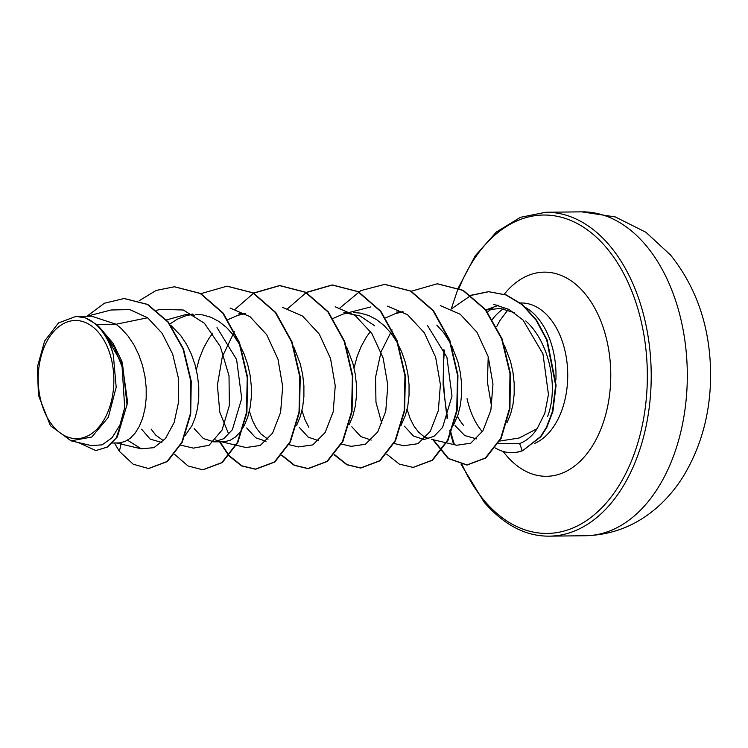 <?xml version="1.0" encoding="UTF-8"?>
<svg xmlns="http://www.w3.org/2000/svg" width="748" height="748" viewBox="0 0 748 748"><rect width="100%" height="100%" fill="white"/><g stroke="black" fill="none" stroke-linecap="round" stroke-linejoin="round"><path stroke-width="1.12" d="M53.286 426.397A59.073 37.83 89.3 0 1 45.796 343.566A59.073 37.83 89.3 0 1 98.773 332.738A59.073 37.83 89.3 0 1 106.263 415.57A59.073 37.83 89.3 0 1 53.286 426.397M498.243 443.592L519.617 443.583C526.508 440.927 532.352 435.962 537.148 428.679L519.14 438.01L499.72 441.058M495.316 447.987A71.051 45.497 -90.7 0 0 511.922 452.671A71.051 45.497 -90.7 0 0 522.263 450.679L519.617 443.583M555.923 379.769A71.528 45.796 -90.7 0 0 537.737 317.928A71.528 45.796 -90.7 0 0 524.928 307.148M492.184 308.578A71.528 45.796 -90.7 0 0 487.565 312.084M467.051 398.656C469.95 411.746 474.84 422.545 481.731 431.044M457.449 416.402A63.861 40.897 -90.7 0 0 463.648 425.509M485.948 309.981L500.3 308.428L514.381 312.701M96.595 324.454L85.478 317.956L76.118 316.367L91.555 316.18L116.08 324.239L96.595 324.454A63.861 40.897 89.3 0 1 100.887 328.933A63.861 40.897 89.3 0 1 101.083 329.176L113.135 343.341L121.933 361.424L127.656 402.574L117.343 436.944L107.609 446.986L95.819 450.586L106.861 447.192L116.417 437.683L127.038 404.874L122.625 364.818L103.72 332.056L101.214 329.27M127.506 440.198L141.222 448.8L153.938 447.669L165.467 438.543L174.162 422.489L178.716 401.396L178.276 377.572L172.62 353.991L162.092 333.271L147.608 317.769L116.08 324.239L121.419 328.699L128.189 336.217L134.042 345.034L138.847 354.898L142.522 365.501L144.981 376.515L146.197 387.623L146.178 398.469L144.972 408.735L142.662 418.104L139.362 426.285L135.201 433.036L130.376 438.15L125.056 441.479L119.456 442.9L112.452 443.022M170.843 325.333L180.754 335.618L186.607 344.435L191.423 354.3L195.088 364.902L197.547 375.926L198.762 387.025L198.753 397.871L197.547 408.137L195.237 417.506L191.927 425.687L185.224 435.43M166.57 319.92L186.168 314.45L194.508 315.273M169.871 324.024L177.201 319.218L185.439 315.862L190.946 314.693M195.705 314.338L202.549 314.88L210.983 317.283L219.052 321.537L226.56 327.502L233.32 335.02L239.182 343.837L243.988 353.701L247.663 364.304L250.122 375.328L251.337 386.426L251.319 397.272L250.113 407.538L247.803 416.907L244.503 425.088L240.342 431.839L235.517 436.954L230.197 440.282L224.596 441.703L213.909 441.862L203.344 438.515L194.143 428.576M196.341 369.783L199.361 358.46L203.493 348.166L208.72 338.769L212.722 333.197M227.925 319.658L238.014 315.263L243.483 314.104M267.999 439.282L260.837 433.877L256.246 427.865L252.403 420.32L249.383 411.12M350.737 312.58L343.884 312.655L359.994 315.946L374.739 325.819M308.821 427.267L304.978 419.721L301.958 410.521M333.066 318.461L343.154 314.067L348.643 312.898M353.421 312.542L360.256 313.085L368.689 315.488L376.768 319.742L384.276 325.717L391.036 333.225L396.889 342.042L401.704 351.906L405.369 362.509L407.828 373.533L409.044 384.631L409.034 395.486L407.828 405.743L405.51 415.112L400.881 425.771M354.047 367.988L357.077 356.665L361.2 346.371L366.436 336.974L370.438 331.401M385.641 317.863L395.72 313.468L401.19 312.309M428.95 438.73L423.695 436.365L418.543 432.082L413.962 426.07L410.119 418.534L407.099 409.334M161.811 442.461L150.208 439.132L141.578 429.174M163.513 440.778L155.696 435.074L151.105 429.062M217.023 327.615L236.611 359.554L241.716 398.422L232.348 429.763L223.746 438.711L213.909 441.862M218.668 441.124L215.405 439.871M266.036 441.264L255.704 437.776L246.709 427.978M294.029 347.53L300.229 363.706L302.688 374.729L303.903 385.828L303.894 396.683L302.688 406.94L300.378 416.309L296.647 425.313M318.564 440.675L308.241 437.159L299.284 427.379M346.605 346.941L352.804 363.107L355.263 374.131L356.478 385.229L356.459 396.085L355.253 406.342L352.944 415.71L349.213 424.724M371.195 440.067L360.854 436.589L351.85 426.781M427.304 325.221L446.911 357.198L451.988 396.113L442.601 427.407L434.018 436.318L424.191 439.469M423.761 439.469L413.42 435.991L404.425 426.182M436.841 325.118L443.601 332.626L450.474 343.276M451.745 345.735L457.944 361.91L460.394 372.934L461.619 384.033L461.6 394.888L460.394 405.145L458.085 414.514L453.447 425.173M476.57 438.88L464.704 435.542L455.083 425.603M504.311 345.137L510.51 361.312L512.969 372.336L514.185 383.434L514.166 394.29L512.969 404.546L510.65 413.915L506.929 422.919M147.608 317.769L129.787 309.597L111.125 309.99L86.927 316.236L104.411 303.23L124.103 298.517L147.328 304.436L167.889 322.042L183.045 348.942L190.805 381.218L190.273 414.027L181.811 442.302L167.019 461.535L148.515 468.51L133.2 464.228L119.381 451.343L121.354 442.638M71.051 440.834L91.359 445.593L102.186 444.845L112.116 437.692L119.989 424.892L124.701 407.585L122.092 366.857L114.491 347.568L103.177 331.691C107.665 338.199 111.041 345.931 113.331 354.879L116.183 387.23L108.32 417.319L91.77 437.028L71.051 440.834L50.397 425.677L38.438 395.281L37.4 366.931L44.618 341.023L58.512 322.93L76.118 316.367M148.74 468.51L167.449 461.525L182.25 442.292L190.712 414.018L191.245 381.218L183.484 348.933L168.328 322.042L147.758 304.436L124.318 298.517M78.4 442.554L95.819 450.586M103.177 331.691L103.72 332.056M537.148 428.679L544.796 413.307L548.443 394.551L542.955 353.841L523.067 320.088L509.145 309.476L493.764 304.408M431.699 439.394L456.748 445.247L470.763 443.19L482.909 430.857L490.875 410.147L492.969 384.154L488.257 356.796L476.99 332.308L460.319 314.319L440.338 305.605M392.074 329.915L380.994 352.009L375.552 377.235L375.964 402.228L381.873 423.751M403.742 445.733L417.973 443.686L430.306 431.334L438.347 410.559L440.394 384.537L435.635 357.198L424.284 332.701L407.585 314.786L387.558 306.166M341.518 444.078L351.167 446.341L365.37 444.284L377.703 431.97L385.753 411.278L387.829 385.276L383.107 357.946L371.84 333.477L355.16 315.488L335.216 306.802M298.602 446.893L312.804 444.892L325.128 432.54L333.187 411.839L335.254 385.846L330.541 358.535L319.246 334.047L302.603 316.095L282.613 307.4M234.358 331.682L222.315 356.749L217.378 385.211L219.828 412.363L228.608 433.831M236.377 445.275L246.027 447.538L260.239 445.462L272.562 433.167L280.603 412.438L282.679 386.445L277.966 359.143L266.671 334.655L250.019 316.675L230.075 308.008M193.461 448.108L209.066 445.284L222.044 430.1L229.356 405.453L229.019 375.795L220.361 346.614L204.41 323.248L183.335 310.009L160.409 309.345L156.65 310.308M525.779 320.957C548.957 341.527 559.065 386.744 547.564 416.608M174.593 286.774L200.632 293.459L223.185 313.075L239.528 342.621L247.681 377.609L246.896 412.7L237.799 442.536L222.278 462.591L202.97 469.8M227.168 286.175L253.207 292.861L275.76 312.486L292.103 342.042L300.247 377.029L299.471 412.111L290.364 441.956L274.843 462.002L255.751 469.192L241.95 465.845L229.299 455.738M229.075 455.485L220.015 441.797M235.171 309.195L253.525 293.281M253.74 293.16L279.939 285.577L305.764 292.262L328.316 311.879L344.669 341.434L352.822 376.422L352.037 411.522L342.93 441.367L327.4 461.413L308.298 468.603L294.506 465.247L281.874 455.139M287.746 308.587L306.091 292.683M306.306 292.562L332.495 284.979L358.32 291.655L380.882 311.271L397.235 340.826L405.388 375.823L404.603 410.914L395.505 440.768L379.965 460.815L360.873 468.005L347.081 464.648L334.44 454.541M384.855 284.38L410.904 291.066L433.457 310.672L449.81 340.228L457.963 375.216L457.178 410.306L448.08 440.151L432.559 460.207L413.242 467.406M437.449 283.782L463.302 290.374L485.733 309.709L502.095 338.891L510.416 373.533L509.94 408.445L501.179 438.309L485.817 457.991L467.182 464.994L448.604 458.515L433.316 439.768M451.287 309.008L470.829 295.497M471.118 295.376L488.753 291.711L506.359 294.955L522.674 304.763L536.568 320.2L547.134 339.919L556.091 385.276L552.875 411.559L546.816 427.417L540.907 436.692L522.702 450.67L540.467 436.692L546.377 427.426L552.435 411.559L555.652 385.285L546.695 339.929L536.129 320.209L522.235 304.763L505.919 294.964L488.753 291.711M119.381 451.343L114.435 442.994M139.165 300.752L156.126 290.439L174.368 286.774L200.193 293.459L222.745 313.075L239.089 342.631L247.242 377.609L246.457 412.7L237.368 442.545L221.838 462.601L202.745 469.8L187.982 465.948L174.639 454.373M200.95 293.637L226.953 286.175L252.777 292.87L275.32 312.486L291.664 342.042L299.808 377.029L299.032 412.12L289.934 441.956L274.404 462.002L255.311 469.202L241.632 465.92L229.084 455.99M228.86 455.747L219.575 441.806M253.516 293.029L279.5 285.577L305.324 292.262L327.886 311.879L344.23 341.434L352.383 376.431L351.597 411.522L342.5 441.367L326.96 461.413L307.867 468.603L294.198 465.312L281.65 455.392M306.091 292.44L332.056 284.979L357.89 291.664L380.442 311.271L396.795 340.836L404.949 375.823L404.172 410.923L395.066 440.768L379.535 460.815L360.433 468.005L346.763 464.714L334.225 454.793M339.966 307.896L360.891 290.598L384.64 284.39L410.465 291.066L433.017 310.682L449.37 340.228L457.524 375.216L456.738 410.306L447.641 440.151L432.12 460.207L413.027 467.406L399.348 464.125L386.791 454.204M411.232 291.243L437.225 283.791L462.862 290.374L485.293 309.709L501.656 338.9L509.977 373.542L509.5 408.455L500.739 438.309L485.377 457.991L466.743 465.004L448.117 458.487L432.812 439.646M470.969 295.264L488.313 291.711M85.478 317.956A63.505 40.663 89.3 0 1 113.331 354.879M512.137 452.662A71.051 45.497 -90.7 0 0 512.361 452.662A71.051 45.497 -90.7 0 0 522.702 450.67M645.954 245.4A161.951 103.701 -90.7 0 0 581.766 211.852L615.305 216.939L645.926 232.282L670.619 255.105C696.547 287.615 709.871 326.661 710.6 372.233C710.955 410.11 702.204 444.256 684.345 474.662C677.436 486.088 669.254 496.205 659.811 505.003C638.474 524.685 613.687 534.923 585.45 535.736A161.951 103.701 -90.7 0 0 682.26 425.36A161.951 103.701 -90.7 0 0 645.954 245.4M581.766 211.852L545.675 212.264A161.951 103.701 89.3 0 1 609.863 245.811A161.951 103.701 89.3 0 1 646.169 425.771A161.951 103.701 89.3 0 1 549.359 536.148L585.45 535.736M459.02 288.27A159.202 101.943 89.3 0 1 606.684 248.018A159.202 101.943 89.3 0 1 626.88 471.249A159.202 101.943 89.3 0 1 484.115 500.44A159.202 101.943 89.3 0 1 462.114 464.658M454.419 444.546A159.202 101.943 89.3 0 1 450.268 429.904M447.575 417.421A159.202 101.943 89.3 0 1 444.424 350.672M520.019 302.987L521.122 302.977A71.528 45.796 89.3 0 1 549.471 317.788A71.528 45.796 89.3 0 1 566.975 388.24A71.528 45.796 89.3 0 1 534.549 443.452M504.18 294.329A102.083 65.366 89.3 0 1 584.702 293.3A102.083 65.366 89.3 0 1 597.643 436.439A102.083 65.366 89.3 0 1 506.106 455.158A102.083 65.366 89.3 0 1 503.161 451.446M492.446 319.284A71.528 45.796 89.3 0 1 503.31 308.849M496.261 306.11A102.083 65.366 89.3 0 1 496.924 304.96M545.675 212.264L520.468 217.322L496.42 231.983L475.13 255.947L458.29 287.952M458.225 288.12L451.231 308.98M443.882 349.428L443.087 384.257L447.117 418.609M449.726 430.586L453.54 444.209M461.151 464.48L484.124 502.189C504.059 525.077 525.807 536.4 549.359 536.148M485.929 309.943L498.42 305.315M186.168 314.45L193.031 314.375M238.743 313.851L245.606 313.777M396.449 312.056L403.312 311.981M402.733 311.645L401.349 312M403.733 445.743L394.084 443.48M370.69 306.951L348.783 312.599M298.592 446.939L288.943 444.677M245.026 313.44L243.642 313.795M235.994 445.191L221.417 441.778M192.451 314.038L191.067 314.394M193.452 448.136L180.754 445.163M141.222 448.809L116.277 442.975M507.864 309.981L499.776 320.742L496.653 326.726M488.22 356.674L487.416 382.172L491.586 406.603"/></g></svg>
